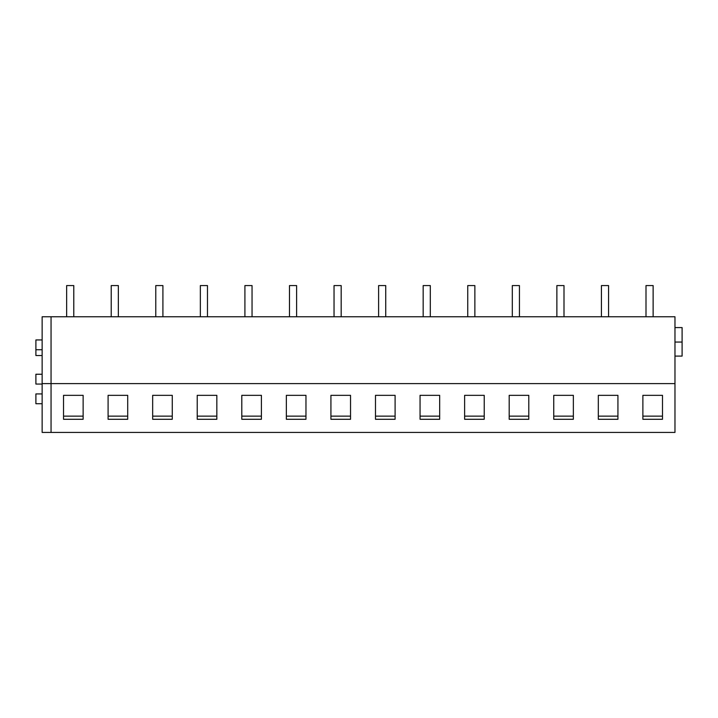 <?xml version="1.0" encoding="UTF-8"?>
<svg xmlns="http://www.w3.org/2000/svg" width="718" height="718" viewBox="0 0 718 718"><rect width="100%" height="100%" fill="white"/><g stroke="black" fill="none" stroke-linecap="round" stroke-linejoin="round"><path stroke-width="1.08" d="M42.138 403.731L35.9 403.731L35.9 393.922L42.138 393.922M674.974 383.609L674.974 316.764L51.05 316.764L51.05 432.433L42.138 432.433L42.138 316.764L51.05 316.764L51.05 432.433L674.974 432.433L674.974 383.609L42.138 383.609M598.318 395.34L598.318 419.285L617.929 419.285L617.929 395.34L598.318 395.34L598.318 416.135L617.929 416.135L617.929 395.34M662.49 395.34L662.49 419.285L642.879 419.285L642.879 395.34L642.879 416.135L662.49 416.135L662.49 395.34L642.879 395.34M305.967 395.34L286.356 395.34L286.356 419.285L305.967 419.285L305.967 395.34L305.967 416.135L286.356 416.135L286.356 395.34M261.406 395.34L261.406 419.285L241.795 419.285L241.795 395.34L241.795 416.135L261.406 416.135L261.406 395.34L241.795 395.34M395.097 395.34L375.487 395.34L375.487 419.285L395.097 419.285L395.097 395.34L395.097 416.135L375.487 416.135L375.487 395.34M350.537 395.34L350.537 419.285L330.926 419.285L330.926 395.34L330.926 416.135L350.537 416.135L350.537 395.34L330.926 395.34M127.705 395.34L108.095 395.34L108.095 419.285L127.705 419.285L127.705 395.34L127.705 416.135L108.095 416.135L108.095 395.34M83.135 395.34L63.534 395.34L63.534 419.285L83.135 419.285L83.135 395.34L83.135 416.135L63.534 416.135L63.534 395.34M216.836 395.34L216.836 419.285L197.226 419.285L197.226 395.34L197.226 416.135L216.836 416.135L216.836 395.34L197.226 395.34M172.266 395.34L152.665 395.34L152.665 419.285L172.266 419.285L172.266 395.34L172.266 416.135L152.665 416.135L152.665 395.34M509.188 395.34L509.188 419.285L528.798 419.285L528.798 395.34L509.188 395.34L509.188 416.135L528.798 416.135L528.798 395.34M573.359 395.34L573.359 419.285L553.749 419.285L553.749 395.34L553.749 416.135L573.359 416.135L573.359 395.34L553.749 395.34M420.057 395.34L420.057 419.285L439.667 419.285L439.667 395.34L420.057 395.34L420.057 416.135L439.667 416.135L439.667 395.34M484.228 395.34L484.228 419.285L464.618 419.285L464.618 395.34L464.618 416.135L484.228 416.135L484.228 395.34L464.618 395.34M42.138 384.058L35.9 384.058L35.9 374.249L42.138 374.249M42.138 355.536L35.9 355.536L35.9 339.937L42.138 339.937M674.974 327.579L682.1 327.579L682.1 356.092L674.974 356.092M674.974 342.055L682.1 342.055M66.648 316.764L66.648 285.567L73.783 285.567L73.783 316.764M111.218 316.764L111.218 285.567L118.344 285.567L118.344 316.764M155.779 316.764L155.779 285.567L162.914 285.567L162.914 316.764M200.349 316.764L200.349 285.567L207.475 285.567L207.475 316.764M244.91 316.764L244.91 285.567L252.045 285.567L252.045 316.764M289.48 316.764L289.48 285.567L296.606 285.567L296.606 316.764M334.041 316.764L334.041 285.567L341.176 285.567L341.176 316.764M378.61 316.764L378.61 285.567L385.737 285.567L385.737 316.764M423.171 316.764L423.171 285.567L430.306 285.567L430.306 316.764M467.741 316.764L467.741 285.567L474.867 285.567L474.867 316.764M512.302 316.764L512.302 285.567L519.437 285.567L519.437 316.764M556.872 316.764L556.872 285.567L563.998 285.567L563.998 316.764M601.433 316.764L601.433 285.567L608.568 285.567L608.568 316.764M646.003 316.764L646.003 285.567L653.129 285.567L653.129 316.764M42.138 349.738L35.9 349.738"/></g></svg>
